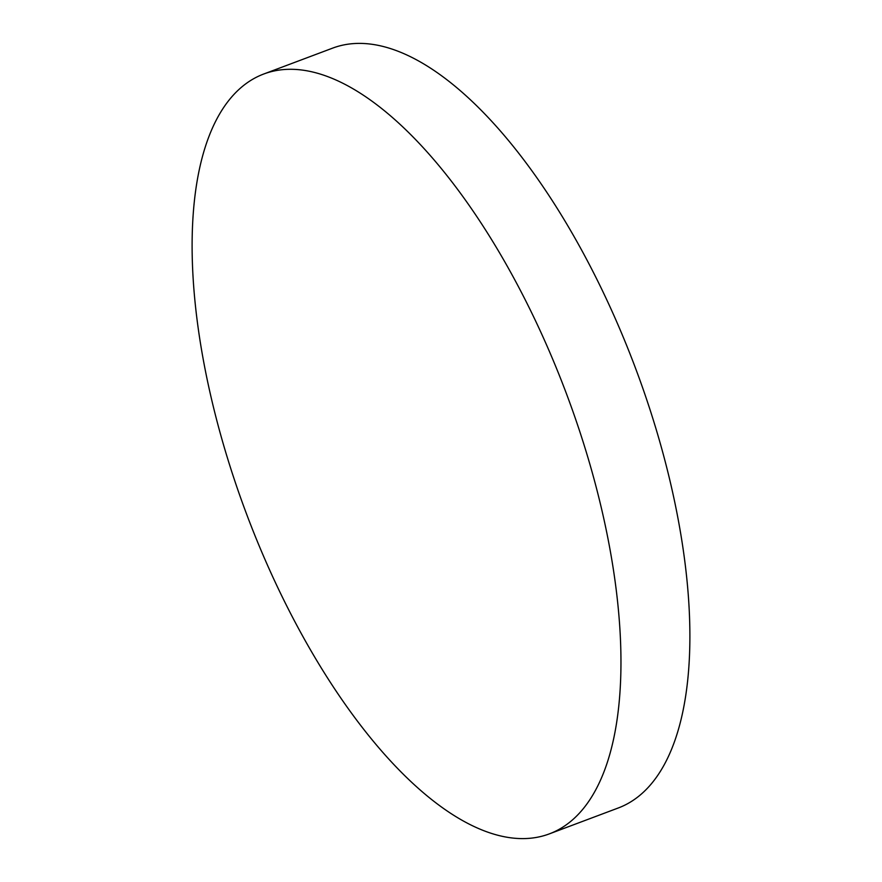 <?xml version="1.0" encoding="UTF-8"?>
<svg xmlns="http://www.w3.org/2000/svg" width="882" height="882" viewBox="0 0 882 882"><rect width="100%" height="100%" fill="white"/><g stroke="black" fill="none" stroke-linecap="round" stroke-linejoin="round"><path stroke-width="1.32" d="M224.006 446.479A405.885 170.888 -110.6 0 0 549.265 833.909A405.885 170.888 -110.6 0 0 589.066 461.418A405.885 170.888 -110.6 0 0 263.806 73.989A405.885 170.888 -110.6 0 0 224.006 446.479M549.265 833.909L618.194 808.011A405.885 170.888 -110.6 0 0 657.994 435.521A405.885 170.888 -110.6 0 0 332.735 48.091L263.806 73.989"/></g></svg>

